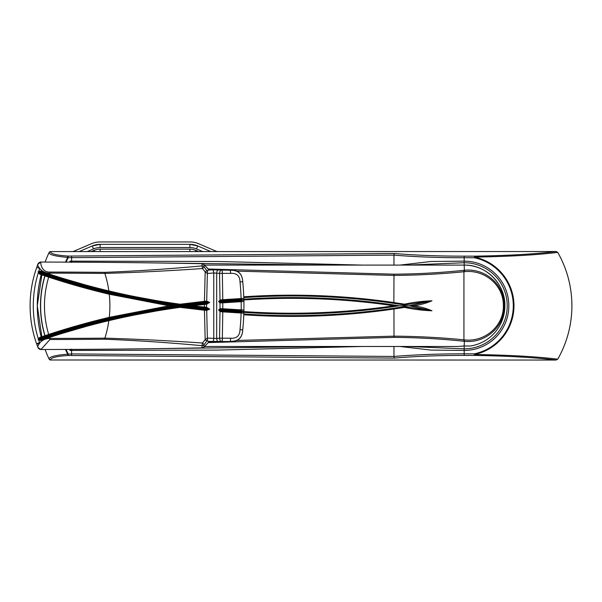 <?xml version="1.0" encoding="UTF-8"?>
<svg xmlns="http://www.w3.org/2000/svg" width="602" height="602" viewBox="0 0 602 602"><rect width="100%" height="100%" fill="white"/><g stroke="black" fill="none" stroke-linecap="round" stroke-linejoin="round"><path stroke-width="0.9" d="M36.587 343.727C32.275 331.446 30.115 318.804 30.1 305.786C30.123 291.398 32.749 277.499 37.979 264.097L36.752 267.378A114.267 114.267 0 0 0 36.752 344.201L37.979 347.482L36.587 343.727L40.183 342.463C42.584 339.859 45.835 338.512 49.951 338.437A8951.146 8951.146 0 0 0 104.876 338.151C137.534 339.137 170.065 340.762 202.475 343.027L205.177 339.663L204.439 310.241L180.126 307.366C156.181 310.617 132.425 315.042 108.857 320.648A732.536 732.536 0 0 0 49.605 337.429L49.951 339.52L40.951 349.506A8962.2 8962.2 0 0 0 53.841 349.484A8962.2 8962.2 0 0 1 40.951 349.506L37.979 347.482C37.339 347.098 38.069 345.42 40.183 342.463M49.59 337.436L49.349 336.706A733.304 733.304 0 0 1 108.676 319.903L40.582 339.656L49.364 336.699L49.605 337.429L40.447 340.506L38.046 339.761L39.499 337.511L48.664 334.449A735.667 735.667 0 0 1 109.271 317.337L169.072 305.786L109.271 294.235A735.667 735.667 0 0 1 48.664 277.131C43.066 296.237 43.066 315.343 48.664 334.449L48.867 335.186L110.971 317.721L174.287 305.786L109.444 318.082A734.899 734.899 0 0 0 48.897 335.171A734.899 734.899 0 0 1 109.444 318.082L109.271 317.337A106.923 106.923 0 0 0 109.271 294.235L109.444 293.49L174.287 305.786L110.971 293.851L48.897 276.401A734.899 734.899 0 0 0 109.444 293.49A734.899 734.899 0 0 1 48.897 276.401L48.664 277.131L39.499 274.06L38.046 271.811L40.454 271.073L49.605 274.143A732.536 732.536 0 0 0 108.857 290.924C132.425 296.53 156.181 300.962 180.126 304.206L204.439 301.331L205.177 271.916L202.475 268.545C170.065 270.81 137.534 272.435 104.876 273.428A8951.146 8951.146 0 0 0 49.951 273.135L49.364 274.873L40.59 271.923L108.676 291.669A733.304 733.304 0 0 1 49.364 274.873L49.59 274.143M49.951 272.059L49.951 273.135C40.349 273.443 36.504 263.676 37.979 264.097A3.191 3.191 0 0 1 40.951 262.066C40.5 260.741 40.168 272.292 49.951 272.059A8952.229 8952.229 0 0 1 104.891 272.345C137.467 271.058 169.847 268.898 202.031 265.881L202.084 263.714A8962.2 8962.2 0 0 0 40.951 262.066L37.979 264.097L40.951 262.066M207.931 270.163L208.841 269.591L203.98 264.541L204.138 267.032L207.479 271.487L207.931 270.163L212.363 269.809L230.318 270.275C238.144 270.02 242.282 273.82 242.734 281.661L240.017 281.932C239.852 275.844 236.737 272.992 230.671 273.376L222.341 273.376L222.785 299.706L241.65 298.509C243.057 298.171 243.78 298.66 243.81 299.977C243.84 301.316 243.11 301.873 241.628 301.647L222.8 302.844L222.8 308.736L241.628 309.932C243.118 309.706 243.84 310.256 243.81 311.595C243.78 312.912 243.057 313.401 241.65 313.063L222.785 311.874L222.341 338.204L230.671 338.204C236.684 338.625 239.807 335.765 240.017 329.64A238.242 238.242 0 0 0 241.101 313.04L241.033 312.272L241.447 312.295L222.168 311.061L241.033 312.272M204.274 303.717L186.191 305.786L204.71 307.9L204.274 307.855L204.432 304.477L192.55 305.786L206.689 307.336L209.699 309.172L206.704 310.406L207.359 338.083L216.682 338.474L219.549 338.196L220.008 311.543L218.594 310.015L220.016 308.706L220.016 302.866L218.594 301.557L220.008 300.029L219.549 273.383L213.763 272.977L207.359 273.496L206.704 301.173L209.699 302.4L206.689 304.236L204.432 304.477L204.274 303.717L209.436 302.4L180.006 305.786L169.072 305.786M230.671 273.376L230.303 270.042C238.144 269.869 242.282 273.692 242.719 281.525L242.734 281.661A240.981 240.981 0 0 1 242.734 329.911L242.719 330.054C242.282 337.88 238.144 341.71 230.303 341.53L207.931 341.409L208.841 341.981L221.604 341.725A8956.458 8956.458 0 0 0 230.303 341.53M222.755 311.106L222.785 311.874L222.093 311.828L220.008 311.543L220.452 310.85L222.168 311.061L222.093 311.828M221.077 341.334A3.191 1.452 -96.7 0 1 219.549 338.196L222.341 338.204A3.191 0.399 -89.8 0 1 222.01 341.274M205.244 310.316L205.147 309.548L206.441 309.661L206.704 310.406L204.439 310.241L204.439 309.481L205.147 309.548L180.066 306.591L110.708 319.429M207.931 341.409L207.479 340.085L206.825 340.988L205.177 339.663L207.359 338.083M49.364 336.699A733.304 733.304 0 0 1 108.676 319.903C132.29 314.282 156.084 309.842 180.066 306.591L204.439 309.481M48.627 334.456L48.867 335.186L40.138 338.121L38.573 339.551L40.582 339.656A0.768 0.406 -108.9 0 0 40.447 340.506M222.319 302.874L222.65 302.076L222.8 302.844L222.319 302.874L220.016 302.866L220.355 302.181L241.372 300.887L243.17 299.992L241.447 299.284L222.168 300.511L241.447 299.284L241.65 298.509M222.319 308.706L222.243 309.466L220.355 309.398L220.016 308.706L222.319 308.706L222.8 308.736L222.243 309.466L241.236 310.685M240.017 329.64L242.734 329.911C242.23 337.805 238.091 341.605 230.318 341.304L230.671 338.204M203.988 264.541L202.084 263.714L203.988 264.541L208.841 269.786L221.604 269.854A8956.458 8956.458 0 0 1 230.303 270.042M207.901 342.959L203.98 347.03L207.901 342.959M206.825 340.988L203.927 344.969L203.98 347.03L202.084 347.866A8962.2 8962.2 0 0 1 40.951 349.506A3.191 3.191 0 0 1 37.979 347.482A3.191 3.191 0 0 0 40.951 349.506M203.988 347.03L202.084 347.866L202.031 345.691C169.847 342.673 137.467 340.521 104.891 339.227A8952.229 8952.229 0 0 1 49.951 339.52M222.093 299.751L222.168 300.511L220.452 300.722L220.008 300.029L222.093 299.751L222.785 299.706L222.755 300.466M222.01 270.298A3.191 0.399 89.8 0 1 222.341 273.376L219.549 273.383A3.191 1.452 96.7 0 1 221.077 270.245M204.439 302.099L204.439 301.331L206.704 301.173L206.441 301.918L180.066 304.981L205.147 302.023L205.244 301.263M207.359 273.496L205.177 271.916L206.825 270.591M203.927 344.969A2.709 2.318 -1.7 0 1 202.031 345.691L202.475 343.027L204.138 344.54M39.469 343.23L36.752 344.201A114.267 114.267 0 0 1 36.752 267.378L39.469 268.349M204.138 267.032L202.475 268.545L202.031 265.881A2.709 2.318 1.7 0 1 203.927 266.603M212.363 269.809A3.191 1.46 87.9 0 1 213.763 272.977L213.763 338.595A3.191 1.46 -87.9 0 1 212.363 341.763M207.479 271.487L207.412 273.443M218.21 269.929A3.191 1.46 94.5 0 0 216.682 273.097L216.682 338.474A3.191 1.46 -94.5 0 0 218.21 341.643M207.412 338.136L207.479 340.085M241.169 300.895L241.176 301.662A238.242 238.242 0 0 1 241.176 309.91L241.033 310.67L243.17 311.58L219.038 310.015L220.452 310.85M110.738 292.158L180.066 304.981C156.084 301.73 132.29 297.29 108.676 291.669A733.304 733.304 0 0 1 49.364 274.873M40.454 271.073A0.768 0.406 -71.1 0 0 40.59 271.923L38.573 272.021L40.138 273.458L48.875 276.393L48.634 277.116M38.046 271.811L38.573 272.021C84.664 287.997 131.808 299.254 180.006 305.786C131.808 312.325 84.664 323.575 38.573 339.551L38.046 339.761M180.126 304.206L180.126 307.366M209.699 302.4L206.441 301.918M192.55 305.786L180.006 305.786L209.436 309.172L204.71 307.9L204.928 307.14M206.441 309.661L209.699 309.172M241.65 313.063L241.447 312.295L243.81 311.595M220.355 309.398L218.594 310.015M220.452 300.722L219.038 301.557L220.355 302.181M218.594 301.557L243.81 299.977M241.628 301.647L241.372 300.887M241.628 309.932L241.372 310.692M206.283 303.491L206.689 304.236L206.283 308.081M204.71 303.671L204.928 304.431M39.499 337.511A0.768 0.406 71.1 0 0 40.138 338.121M40.138 273.458A0.768 0.406 108.9 0 0 39.499 274.06M463.216 345.984L463.961 345.977M407.878 346.481L464.18 348.851L464.18 345.977L470.591 345.977A40.695 40.695 0 0 0 504.875 305.786C505.432 284.039 485.927 264.534 464.18 265.091L464.18 262.728L407.878 265.091M208.269 268.996L394.001 274.181C417.525 274.015 440.837 272.729 463.931 270.321L464.18 270.298C484.776 267.845 504.581 284.189 504.235 305.771C504.642 327.262 484.783 343.78 464.18 341.281L463.931 341.259C440.837 338.843 417.525 337.556 394.001 337.391L208.269 342.583M236.721 340.446L393.956 336.157C417.562 336.315 440.965 337.549 464.18 339.867L464.428 339.889C484.301 342.282 503.723 326.6 503.37 305.771C503.663 284.851 484.294 269.342 464.428 271.69L464.18 271.713C440.965 274.023 417.562 275.264 393.956 275.423L236.721 271.133M243.78 296.794A708.825 708.825 0 0 1 393.956 302.558L404.491 304.176C413.694 302.234 422.86 301.105 431.98 300.804C426.231 303.273 420.166 304.928 413.785 305.786C420.166 306.644 426.231 308.307 431.98 310.775C422.86 310.466 413.694 309.345 404.491 307.396L393.956 309.014L394.001 337.391M443.245 346.474L446.684 346.481M464.428 339.889L464.18 345.977L457.761 346.481L204.514 346.481M464.428 271.69L464.18 265.091L443.245 265.098M243.878 311.588A705.627 705.627 0 0 0 393.956 305.793L404.476 305.786L404.476 306.591L431.912 310.775L409.315 305.786L404.476 305.786L404.476 304.981L393.843 303.348A708.027 708.027 0 0 0 243.81 297.591M404.491 307.396L404.476 306.591L393.843 308.224L393.956 309.014A708.825 708.825 0 0 1 243.78 314.786M413.785 305.786L409.315 305.786L431.912 300.804L404.476 304.981L404.491 304.176M243.855 299.186A706.424 706.424 0 0 1 394.077 304.996L399.352 305.786L394.077 306.584A706.424 706.424 0 0 1 243.855 312.385M243.81 313.988A708.027 708.027 0 0 0 393.843 308.224M362.412 346.481L217.337 350.093L71.593 350.447L71.593 353.923L393.956 356.459C415.485 354.683 438.896 353.81 464.18 353.833L464.18 348.851A43.058 43.058 0 0 0 507.238 305.786A43.058 43.058 0 0 0 464.18 262.728L464.18 261.133A44.653 44.653 0 0 1 508.833 305.786A44.653 44.653 0 0 1 464.18 350.447L430.889 350.078L399.991 346.481M143.043 348.806L327.781 346.481M327.781 265.091L143.043 262.773M393.956 346.481L393.956 356.459M70.374 262.148L70.073 261.133L217.337 261.486L362.412 265.091M393.956 255.12L71.593 257.656L68.192 257.656L68.192 256.083C56.287 255.286 50.41 253.781 50.553 251.576L556.248 251.531L557.73 252.388A107.72 107.72 0 0 1 557.73 359.191L555.97 360.049C535.344 357.528 508.148 355.985 474.399 355.421L464.18 355.421L464.18 353.833L474.391 353.833A49.116 49.116 0 0 0 474.391 257.746L464.18 257.739C438.655 257.754 415.245 256.881 393.956 255.12L393.956 265.091M399.991 265.091L430.919 261.494L464.18 261.133L464.18 256.151L474.399 256.159C508.148 255.587 535.344 254.044 555.97 251.531M65.452 262.133A107.194 107.194 0 0 1 67.702 257.408A1.595 0.512 93.4 0 1 68.192 256.083L394.348 253.495C415.628 255.286 438.911 256.174 464.18 256.151M66.054 262.133A106.644 106.644 0 0 1 68.192 257.656L67.702 257.408C55.181 256.354 48.98 254.706 49.108 252.479L50.568 251.531M49.108 252.479A126.074 126.074 0 0 0 45.105 262.073A126.074 126.074 0 0 1 49.108 252.479A1.595 1.565 -155 0 1 50.553 251.576M42.23 270.817A126.074 126.074 0 0 0 42.005 271.6A126.074 126.074 0 0 1 42.23 270.817M41.854 274.858L37.279 305.786A126.074 126.074 0 0 1 41.192 274.632A126.074 126.074 0 0 0 41.192 336.939M464.18 355.421C439.001 355.398 415.726 356.279 394.348 358.085L68.192 355.489C56.302 356.286 50.425 357.791 50.553 359.996L555.97 360.049M557.73 252.388C536.826 254.97 509.089 256.535 474.534 257.084L474.399 256.159L474.534 257.084A49.793 49.793 0 0 1 474.534 354.495C509.089 355.045 536.826 356.61 557.73 359.191M42.005 339.972A126.074 126.074 0 0 0 42.23 340.755M45.105 349.499A126.074 126.074 0 0 0 49.108 359.101C48.995 356.858 55.196 355.218 67.702 354.172A107.194 107.194 0 0 1 65.452 349.446M50.568 360.049L49.108 359.101A1.595 1.565 155 0 0 50.553 359.996M393.964 255.082L394.348 253.495M394.348 358.085L393.964 356.489M66.054 349.446A106.644 106.644 0 0 0 68.192 353.923L68.192 355.489A1.595 0.512 -93.4 0 1 67.702 354.172L71.593 353.923L71.593 355.489M474.399 355.421L474.391 353.833L474.399 355.421M71.593 349.145L70.073 350.447L70.374 349.423M69.621 262.148A108.488 108.488 0 0 1 70.073 261.133L71.593 262.434M202.641 251.531L196.493 248.889L197.749 245.962L210.738 251.531L197.749 245.962A19.949 19.949 0 0 0 189.886 244.344L100.12 244.344A19.949 19.949 0 0 0 92.256 245.962L79.268 251.531L92.256 245.962L93.513 248.889L87.365 251.531M72.533 251.531A3.191 3.191 0 0 0 73.79 251.267L91.316 243.757A22.342 22.342 0 0 1 100.12 241.951L189.886 241.951A22.342 22.342 0 0 1 198.69 243.757L216.216 251.267A3.191 3.191 0 0 0 217.472 251.531M197.749 245.962L189.886 244.344L100.12 244.344L100.12 247.535A16.758 16.758 0 0 0 93.513 248.889M45.022 275.927A103.732 103.732 0 0 0 45.022 335.653M241.033 299.307L241.101 298.539A238.242 238.242 0 0 0 240.017 281.932M104.891 339.227L104.876 338.151A106.923 106.923 0 0 0 108.857 320.648L108.676 319.903M108.676 291.669L108.857 290.924A106.923 106.923 0 0 0 104.876 273.428L104.891 272.345M39.702 342.967A111.077 111.077 0 0 1 38.897 340.619M38.182 338.384A111.077 111.077 0 0 1 38.182 273.188M38.897 270.96A111.077 111.077 0 0 1 39.702 268.612M44.879 275.874A103.732 103.732 0 0 0 44.879 335.698M48.25 338.497A708.659 708.659 0 0 1 49.778 337.94M49.778 273.639A708.659 708.659 0 0 1 48.243 273.075M394.001 274.181L393.843 303.348M463.931 270.321L463.931 341.259M394.077 304.996L393.956 305.793A705.627 705.627 0 0 0 243.878 299.984M393.956 305.793L394.077 306.584M71.593 349.416L71.593 350.447L70.073 350.447A108.488 108.488 0 0 1 69.621 349.431M71.593 256.083L71.593 262.156M189.886 244.344L189.886 247.535L100.12 247.535M198.585 251.531L195.861 250.357A15.163 15.163 0 0 0 189.886 249.138L100.12 249.138A15.163 15.163 0 0 0 94.145 250.357L94.642 251.531M94.145 250.357L91.421 251.531M100.12 249.138L100.12 251.531M189.886 249.138L189.886 251.531M196.493 248.889A16.758 16.758 0 0 0 189.886 247.535M195.861 250.357L195.364 251.531M504.875 305.786A40.695 40.695 0 0 0 464.18 265.091M42.802 271.871L42.99 271.321M37.279 305.786L41.854 336.714M42.802 339.701L42.99 340.25M204.514 265.091L445.638 265.091M100.12 244.344L92.256 245.962"/></g></svg>
